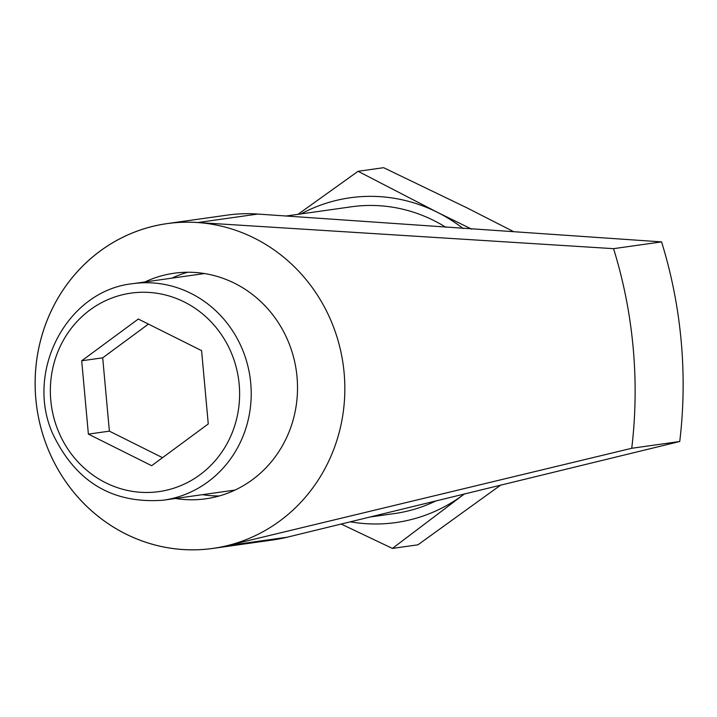 <?xml version="1.0" encoding="UTF-8"?>
<svg xmlns="http://www.w3.org/2000/svg" width="717" height="717" viewBox="0 0 717 717"><rect width="100%" height="100%" fill="white"/><g stroke="black" fill="none" stroke-linecap="round" stroke-linejoin="round"><path stroke-width="1.08" d="M212.922 548.415A164.014 154.684 82 0 0 227.19 545.673L631.74 448.277L679.743 441.502L287.194 537.203A164.014 154.684 -98 0 1 272.926 539.946L212.922 548.415A164.014 154.684 82 0 1 36.827 407.641A164.014 154.684 82 0 1 167.052 223.605A164.014 154.684 82 0 1 175.127 222.691A164.014 154.684 82 0 1 197.784 222.539L257.788 214.06A164.014 154.684 -98 0 0 227.056 215.136L167.052 223.605M341.104 524.01L392.405 548.415L462.94 495.053A163.996 154.666 82 0 1 350.192 521.788M471.643 229.135L437.2 212.214L358.079 171.291L383.604 167.688L467.206 207.975L513.202 231.43M392.405 548.415L417.93 544.812L500.905 484.934M81.702 360.785L88.379 434.117L151.654 465.7L208.262 423.944L201.585 350.622L138.309 319.038L81.702 360.785L102.701 357.819L109.378 431.15L162.526 457.679M257.788 214.06L661.576 241.889A455.555 429.617 82 0 1 679.743 441.502M358.079 171.291L297.985 214.338M464.607 493.807A163.996 154.666 82 0 1 462.94 495.053L464.652 493.798M301.015 213.908A163.996 154.666 82 0 1 437.2 212.214A163.996 154.666 82 0 1 463.155 228.535M285.904 216.041L351.348 206.801A154.89 146.071 82 0 1 358.966 205.94A154.89 146.071 82 0 1 445.92 227.325M436.241 500.744A154.89 146.071 82 0 1 394.664 513.533L369.309 517.118M661.576 241.889L613.573 248.665A455.555 429.617 82 0 1 631.74 448.277M613.573 248.665L197.784 222.539M175.127 222.718A163.996 154.666 82 0 1 330.904 456.344A163.996 154.666 82 0 1 63.93 478.983A163.996 154.666 82 0 1 175.127 222.718M144.924 281.96A113.886 107.407 82 0 1 174.061 273.24A113.886 107.407 82 0 1 179.662 272.612A113.886 107.407 82 0 1 296.721 373.96A113.886 107.407 82 0 1 205.913 498.781A113.886 107.407 82 0 1 175.495 498.476M219.285 495.967A113.886 107.407 82 0 1 202.499 494.667M171.928 278.142A113.886 107.407 82 0 1 187.693 272.254M235.185 489.998A109.334 103.105 82 0 1 232.272 490.455L163.27 500.206C112.479 504.015 75.644 481.878 52.753 433.785C24.611 371.092 67.219 290.484 132.699 283.681A109.334 103.105 82 0 1 138.076 283.081A109.334 103.105 82 0 1 250.448 380.377A109.334 103.105 82 0 1 163.27 500.206M132.699 283.681L201.701 273.939A109.334 103.105 82 0 1 204.623 273.571M88.379 434.117L109.378 431.15M148.437 324.093L102.701 357.819M227.19 545.673L287.194 537.203M135.898 292.572A100.219 94.519 82 0 1 231.098 435.344A100.219 94.519 82 0 1 67.945 449.183A100.219 94.519 82 0 1 135.898 292.572"/></g></svg>
